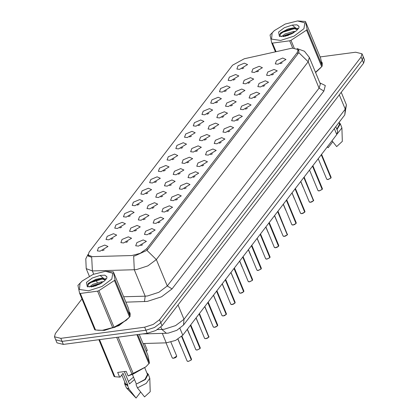 <?xml version="1.0" encoding="UTF-8"?>
<svg xmlns="http://www.w3.org/2000/svg" width="419" height="419" viewBox="0 0 419 419"><rect width="100%" height="100%" fill="white"/><g stroke="black" fill="none" stroke-linecap="round" stroke-linejoin="round"><path stroke-width="0.63" d="M230.9 80.684L228.151 80.375L229.34 77.164L235.625 74.53L238.83 75.949L230.9 80.684M235.059 79.364L233.236 80.123M222.175 92.054L219.43 91.74L220.614 88.529L226.899 85.9L230.11 87.32L222.175 92.054M226.339 90.734L224.511 91.494M213.454 103.425L210.705 103.111L211.888 99.9L218.179 97.266L221.384 98.685L213.454 103.425M217.613 102.105L215.785 102.859M204.729 114.79L201.979 114.481L203.168 111.265L209.453 108.636L212.658 110.056L204.729 114.79M208.887 113.47L207.065 114.23M196.003 126.161L193.259 125.847L194.442 122.636L200.727 120.002L203.938 121.426L196.003 126.161M200.167 124.841L198.339 125.595M187.283 137.526L184.533 137.217L185.717 134.001L192.007 131.372L195.212 132.792L187.283 137.526M191.441 136.206L189.613 136.966M178.557 148.897L175.807 148.583L176.996 145.372L183.281 142.738L186.486 144.162L178.557 148.897M182.715 147.577L180.893 148.331M169.831 160.262L167.087 159.953L168.27 156.743L174.555 154.108L177.766 155.528L169.831 160.262M173.995 158.948L172.167 159.702M161.111 171.633L158.361 171.319L159.545 168.108L165.835 165.479L169.04 166.898L161.111 171.633M165.269 170.313L163.441 171.072M152.385 183.003L149.635 182.689L150.824 179.479L157.109 176.844L160.315 178.269L152.385 183.003M156.544 181.684L154.721 182.438M143.659 194.369L140.915 194.06L142.099 190.844L148.384 188.215L151.594 189.634L143.659 194.369M147.823 193.049L145.995 193.808M134.939 205.739L132.189 205.425L133.373 202.215L139.663 199.58L142.869 201.005L134.939 205.739M139.098 204.42L137.27 205.174M126.213 217.105L123.464 216.796L124.653 213.585L130.938 210.951L134.143 212.37L126.213 217.105M130.372 215.785L128.549 216.544M117.488 228.475L114.743 228.161L115.927 224.951L122.212 222.321L125.422 223.741L117.488 228.475M121.651 227.156L119.824 227.915M108.767 239.846L106.017 239.532L107.201 236.321L113.491 233.687L116.697 235.106L108.767 239.846M112.926 238.526L111.098 239.28M100.041 251.211L97.292 250.902L98.481 247.687L104.766 245.057L107.971 246.477L100.041 251.211M104.2 249.892L102.377 250.651M239.626 69.318L236.876 69.004L238.06 65.793L244.35 63.159L247.556 64.584L239.626 69.318M243.785 67.998L241.957 68.753M245.749 83.816L242.999 83.507L244.183 80.291L250.473 77.662L253.678 79.081L245.749 83.816M249.907 82.496L248.079 83.255M237.023 95.186L234.273 94.872L235.457 91.661L241.747 89.027L244.953 90.452L237.023 95.186M241.182 93.866L239.354 94.621M228.297 106.552L225.553 106.243L226.737 103.032L233.022 100.398L236.227 101.817L228.297 106.552M232.461 105.237L230.633 105.991M219.577 117.922L216.827 117.608L218.011 114.397L224.301 111.768L227.507 113.188L219.577 117.922M223.736 116.602L221.908 117.362M210.851 129.293L208.102 128.979L209.285 125.768L215.576 123.134L218.781 124.558L210.851 129.293M215.01 127.973L213.182 128.727M202.126 140.658L199.381 140.349L200.565 137.133L206.85 134.504L210.055 135.924L202.126 140.658M206.289 139.338L204.462 140.098M193.405 152.029L190.655 151.715L191.839 148.504L198.129 145.87L201.335 147.294L193.405 152.029M197.564 150.709L195.736 151.463M184.679 163.394L181.93 163.085L183.113 159.875L189.404 157.24L192.609 158.66L184.679 163.394M188.838 162.074L187.01 162.834M175.954 174.765L173.209 174.451L174.393 171.24L180.678 168.611L183.883 170.03L175.954 174.765M180.118 173.445L178.29 174.204M167.233 186.136L164.484 185.821L165.667 182.611L171.958 179.976L175.163 181.396L167.233 186.136M171.392 184.816L169.564 185.57M158.508 197.501L155.758 197.192L156.942 193.976L163.232 191.347L166.437 192.766L158.508 197.501M162.666 196.181L160.844 196.94M149.782 208.872L147.038 208.557L148.221 205.347L154.506 202.712L157.717 204.137L149.782 208.872M153.946 207.552L152.118 208.306M141.062 220.237L138.312 219.928L139.496 216.712L145.786 214.083L148.991 215.502L141.062 220.237M145.22 218.917L143.392 219.676M132.336 231.607L129.586 231.293L130.775 228.083L137.06 225.448L140.265 226.873L132.336 231.607M136.494 230.288L134.672 231.042M123.61 242.973L120.866 242.664L122.049 239.453L128.334 236.819L131.545 238.238L123.61 242.973M127.774 241.658L125.946 242.412M254.469 72.45L251.725 72.136L252.908 68.925L259.193 66.291L262.399 67.716L254.469 72.45M258.633 71.13L256.805 71.885M269.317 75.582L266.568 75.268L267.751 72.058L274.042 69.423L277.247 70.842L269.317 75.582M273.476 74.263L271.648 75.017M260.592 86.948L257.847 86.639L259.031 83.423L265.316 80.794L268.521 82.213L260.592 86.948M264.756 85.628L262.928 86.387M251.866 98.318L249.122 98.004L250.305 94.794L256.59 92.159L259.801 93.584L251.866 98.318M256.03 96.999L254.202 97.753M243.146 109.684L240.396 109.375L241.58 106.164L247.87 103.53L251.075 104.949L243.146 109.684M247.304 108.364L245.476 109.123M234.42 121.054L231.676 120.74L232.859 117.53L239.144 114.895L242.35 116.32L234.42 121.054M238.584 119.734L236.756 120.489M225.694 132.42L222.95 132.111L224.134 128.9L230.419 126.266L233.629 127.685L225.694 132.42M229.858 131.105L228.03 131.859M216.974 143.79L214.224 143.481L215.408 140.265L221.698 137.636L224.903 139.056L216.974 143.79M221.132 142.47L219.305 143.23M208.248 155.161L205.504 154.847L206.687 151.636L212.972 149.002L216.178 150.426L208.248 155.161M212.412 153.841L210.584 154.595M199.523 166.526L196.778 166.217L197.962 163.001L204.247 160.372L207.457 161.792L199.523 166.526M203.686 165.206L201.858 165.966M190.802 177.897L188.052 177.583L189.236 174.372L195.526 171.738L198.732 173.162L190.802 177.897M194.961 176.577L193.133 177.331M182.076 189.262L179.332 188.953L180.516 185.743L186.801 183.108L190.006 184.528L182.076 189.262M186.24 187.942L184.412 188.702M173.351 200.633L170.606 200.319L171.79 197.108L178.075 194.479L181.286 195.898L173.351 200.633M177.515 199.313L175.687 200.073M164.63 212.004L161.881 211.689L163.064 208.479L169.355 205.844L172.56 207.269L164.63 212.004M168.789 210.684L166.961 211.438M155.905 223.369L153.16 223.06L154.344 219.844L160.629 217.215L163.834 218.634L155.905 223.369M160.068 222.049L158.241 222.808M147.179 234.74L144.435 234.425L145.618 231.215L151.903 228.58L155.114 230.005L147.179 234.74M151.343 233.42L149.515 234.174M138.459 246.105L135.709 245.796L136.893 242.585L143.183 239.951L146.388 241.37L138.459 246.105M142.617 244.785L140.789 245.544M278.038 64.212L275.293 63.898L276.477 60.687L282.762 58.058L285.973 59.477L278.038 64.212M282.202 62.892L280.374 63.651M290.749 48.447L292.399 48.148L298.087 49.573L297.281 52.48L146.734 248.656L140.218 253.333L131.833 255.538L92.41 256.648L88.241 255.098L89.053 252.196L232.545 65.207L244.277 58.749L290.749 48.447M335.766 126.674L337.688 131.309L336.787 134.536L182.784 335.221L175.54 340.417L166.223 342.868L143.031 343.517M97.554 330.214L104.541 330.402L118.996 325.631L129.099 317.55M298.857 50.128L298.7 52.532L298.197 53.407L147.656 249.583L146.896 250.347L134.991 255.852L133.651 256.14L134.263 269.742L92.363 270.925L86.183 268.631L89.299 276.147M81.956 298.894L55.376 333.529L54.475 336.756L57 342.852L63.327 344.434L147.189 333.288L145.927 330.24L154.485 327.485L160.796 322.735L362.362 60.069L363.263 56.843L362.362 60.069L160.796 322.735L154.485 327.485L145.927 330.24L62.059 341.385L145.927 330.24L144.665 327.192L153.223 324.437L159.534 319.687L361.099 57.021L362 53.794L355.673 52.213L320.137 56.937M55.737 339.804L62.059 341.385L55.737 339.804M93.688 274.131L92.363 270.925L91.73 257.371L88.116 255.773L88.121 254.595M315.612 72.555L321.211 67.197M322.237 65.018L322.153 62.703L321.624 61.855M130.12 315.371L130.037 313.056L129.508 312.207M54.475 336.756L60.797 338.337L144.665 327.192M147.189 333.288L155.748 330.533L162.059 325.783L363.624 63.117L364.525 59.891L362 53.794M327.113 179.463L328.009 179.521L326.705 179.164L327.967 179.479L330.9 178.033L321.263 154.763M330.9 178.033L328.03 179.51M330.89 178.012L321.342 154.658M318.393 190.828L319.288 190.886L317.979 190.535L319.247 190.849L322.174 189.404L312.537 166.133M322.174 189.404L319.304 190.875M322.169 189.383L312.621 166.024M313.454 200.769L311.841 201.9L310.563 202.257L309.259 201.9L310.521 202.22L313.454 200.769L303.812 177.504M313.449 200.827L310.579 202.246M313.443 200.748L303.895 177.394M304.728 212.14L303.115 213.266L301.837 213.622L300.533 213.271L301.795 213.585L304.728 212.14L295.091 188.869M304.723 212.197L301.858 213.611M304.718 212.119L295.17 188.765M296.003 223.51L294.395 224.636L293.117 224.993L291.807 224.636L293.075 224.956L296.003 223.51L286.366 200.24M295.997 223.568L293.132 224.982M295.997 223.489L286.449 200.13M272.13 32.923L271.549 39.124L280.62 40.46L294.028 36.139L303.916 28.702L304.88 22.898L297.605 20.966L285.208 24.024L274.283 30.629L272.13 32.923M274.283 30.629L270.061 34.971L271.721 42.874L272.481 43.099L276.048 51.705M292.719 48.112L289.697 40.811L272.481 43.099M289.697 40.811L291.011 40.308L294.206 48.017M315.502 72.283L321.703 66.668L306.561 30.121L291.011 40.308M306.561 30.121L307.117 29.393L322.258 65.94L320.593 58.042L305.451 21.489L297.605 20.966M315.512 72.304L318.602 69.769M321.703 66.668L322.258 65.94M295.552 31.472L293.819 31.43L285.03 33.949L281.531 36.678M294.122 32.514L285.475 35.023L283.076 36.61M292.216 25.109L284.344 27.701L278.572 32.069L279.431 36.39L287.785 35.557L296.338 30.786L298.983 27.822L298.972 26.277L296.914 24.805L292.216 25.109L297.228 29.299L294.028 27.733L287.911 29.016L280.704 32.839L280.363 33.169L280.039 36.532M297.275 29.571L292.598 28.199L288.146 28.932M275.44 51.841L271.721 42.874M305.451 21.489L307.117 29.393M292.42 33.541L285.098 36.291M295.934 28.644L294.348 28.675L282.998 32.169L279.248 34.945M299.03 26.439L296.914 24.805M293.876 32.677L283.516 36.558M298.517 28.586L297.113 28.235M293.473 28.193L282.778 31.629L280.185 33.358M80.013 283.275L79.437 289.477L88.503 290.807L101.911 286.491L111.8 279.054L112.763 273.251L105.494 271.318L93.097 274.377L82.166 280.981L80.013 283.275M82.166 280.981L77.944 285.323L79.61 293.227L80.364 293.452L95.506 329.999L102.278 330.313L114.036 327.213L126.491 320.121L130.141 316.293L128.476 308.389L113.34 271.842L105.494 271.318M112.721 327.71L97.58 291.163L80.364 293.452M97.58 291.163L98.894 290.66L114.036 327.213M129.586 317.021L114.445 280.473L98.894 290.66M114.445 280.473L115.005 279.745L130.141 316.293M102.383 330.308L114.995 327.239L126.491 320.121M79.61 293.227L94.746 329.774L95.506 329.999M103.435 281.819L101.707 281.783L92.913 284.302L89.415 287.031M102.011 282.867L93.358 285.376L90.965 286.963M100.099 275.461L92.232 278.054L86.461 282.422L87.314 286.743L95.668 285.91L104.221 281.139L106.871 278.174L106.855 276.629L104.797 275.157L100.099 275.461L105.111 279.646L101.917 278.085L95.794 279.368L88.587 283.192L88.252 283.522L87.927 286.884M105.164 279.923L100.481 278.551L96.03 279.284M113.34 271.842L115.005 279.745M100.309 283.893L92.981 286.643M103.818 278.996L102.231 279.028L90.886 282.516L87.131 285.297M106.913 276.786L104.797 275.157M101.759 283.029L91.4 286.91M106.4 278.939L104.996 278.588M101.356 278.546L90.661 281.982L88.069 283.71M315.58 72.471L320.629 67.805M322.169 64.479L321.74 62.337M336.834 129.246L339.61 124.118L338.95 122.526M336.981 129.607L340.348 123.809L338.961 122.516M337.274 133.808L341.904 127.926L340.348 123.809M332.005 140.763L336.646 146.577L342.339 141.339L341.904 127.926M327.307 146.886L328.192 147.698L327.407 146.755M328.192 147.698L332.765 141.742M98.397 330.277L104.619 330.303L118.43 325.83L128.518 318.157M130.052 314.831L129.623 312.689M133.493 377.1L128.434 381.479M124.323 371.564L129.455 383.951L134.499 379.535M121.803 374.932L125.401 383.621L127.926 385.202L123.018 373.35L120.18 377.048L119.63 377.09L117.708 372.444L126.161 371.323L128.088 375.963L133.394 373.947L145.849 366.861L149.504 363.032L147.839 355.129L139.228 334.346M128.088 375.963L145.849 366.861M132.498 374.701L136.385 384.076L144.953 379.399L147.493 374.471L144.749 367.84M136.385 384.076L145.409 379.52L148.232 374.162L146.828 372.858M136.039 384.527L137.442 387.915L146.21 383.395L149.787 378.278L148.232 374.162M137.442 387.915L144.529 396.924L150.222 391.692L149.787 378.278M148.944 363.76L136.893 334.655M137.704 334.551L149.504 363.032M118.153 337.148L133.394 373.947M132.079 374.45L116.707 337.337M99.492 339.626L114.864 376.739L119.63 377.09M114.864 376.739L114.109 376.513L98.863 339.709M124.736 382.013L124.668 383.924L127.586 385.653L127.926 385.202M124.668 383.924L126.475 387.936L128.989 389.036L127.586 385.653M126.475 387.936L136.075 398.05L128.989 389.036M136.075 398.05L140.648 392.095M287.282 234.876L285.669 236.007L284.391 236.363L283.087 236.007L284.349 236.321L287.282 234.876L277.64 211.605M287.277 234.933L284.407 236.347M287.272 234.855L277.724 211.501M278.556 246.246L276.943 247.372L275.665 247.729L274.361 247.378L275.623 247.692L278.556 246.246L268.919 222.976M278.551 246.304L275.686 247.718M278.546 246.225L268.998 222.866M269.831 257.612L266.945 259.099L265.636 258.743L266.903 259.062L269.831 257.612L260.194 234.347M269.826 257.591L260.278 234.237M257.324 270.407L258.219 270.464L256.915 270.114L258.177 270.428L261.11 268.982L251.468 245.712M261.11 268.982L258.235 270.454M261.1 268.961L251.552 245.607M248.598 281.778L249.494 281.835L248.189 281.479L249.452 281.798L252.385 280.348L242.748 257.083M252.385 280.348L249.514 281.825M252.374 280.327L242.826 256.973M243.659 291.718L242.051 292.844L240.773 293.206L239.464 292.85L240.731 293.164L243.659 291.718L234.022 268.448M243.654 291.776L240.789 293.19M243.654 291.697L234.106 268.343M234.939 303.089L233.325 304.215L232.047 304.571L230.743 304.22L232.006 304.534L234.939 303.089L225.296 279.819M234.933 303.147L232.063 304.561M234.928 303.068L225.38 279.709M226.213 314.454L224.6 315.586L223.322 315.942L222.018 315.586L223.28 315.9L226.213 314.454L216.576 291.184M226.208 314.512L223.343 315.931M226.202 314.433L216.654 291.079M217.487 325.825L215.879 326.951L214.601 327.307L213.292 326.956L214.559 327.27L217.487 325.825L207.85 302.555M217.482 325.882L214.617 327.297M217.482 325.804L207.934 302.45M208.767 337.19L207.154 338.322L205.876 338.678L204.572 338.322L205.834 338.641L208.767 337.19L199.125 313.925M208.762 337.248L205.891 338.667M208.756 337.169L199.208 313.815M196.254 349.985L197.15 350.043L195.846 349.692L197.108 350.006L200.041 348.561L190.404 325.291M200.041 348.561L197.171 350.033M200.031 348.54L190.483 325.186M187.534 361.356L188.43 361.414L187.12 361.058L188.388 361.377L191.315 359.931L181.61 336.499M191.315 359.931L188.445 361.403M191.31 359.911L181.705 336.415M146.734 248.656L147.289 249.996M297.281 52.48L297.851 53.857M334.315 128.57L336.787 134.536M162.294 333.372L166.223 342.868M179.971 328.433L182.784 335.221M319.896 82.899L325.301 85.539L323.871 91.085L172.073 288.906L167.286 285.968L319.089 88.147L320.357 84.025M172.073 288.906L161.551 296.82L147.289 301.413L125.899 302.172M147.462 295.971L158.869 292.3L167.286 285.968L156.345 259.55L147.928 265.882L136.521 269.553L134.263 269.742L145.21 296.16L147.462 295.971M146.896 250.347L156.345 259.55L308.148 61.729L298.7 52.532M297.144 48.588L304.409 51.238L309.348 57.429L308.148 61.729L319.089 88.147L323.871 91.085M159.534 319.687L162.059 325.783M361.099 57.021L363.624 63.117M60.797 338.337L63.327 344.434M95.851 279.347L95.988 279.683M96.213 280.222L97.187 282.574M97.768 283.982L97.994 284.522M123.663 296.767L145.21 296.16L144.471 301.649M157.424 329.612L164.159 329.297L175.566 325.621L183.983 319.294L345.235 109.16L346.434 104.855L344.795 114.911L183.543 325.044L183.983 319.294L178.044 304.953M339.296 94.82L345.235 109.16L344.795 114.911M160.896 327.05L161.907 329.486L166.406 333.257L142.319 333.933M330.984 177.928L331.12 177.337L321.593 154.333M322.258 189.294L322.4 188.702L312.873 165.699M310.542 202.251L309.667 202.199M313.595 200.57L304.147 177.069M301.816 213.617L300.942 213.564M304.87 211.941L304.953 211.438L295.421 188.435M293.096 224.987L292.221 224.935M296.086 223.4L296.228 222.808L286.701 199.805M285.685 210.139L283.26 204.283M284.37 236.353L283.495 236.3M287.424 234.677L277.975 211.171M275.644 247.723L274.77 247.671M278.698 246.047L278.782 245.544L269.249 222.541M266.924 259.094L266.049 259.042M269.915 257.507L270.056 256.915L260.529 233.912M261.189 268.872L261.33 268.28L251.803 245.277M252.468 280.243L252.61 279.651L243.078 256.648M240.752 293.195L239.878 293.143M243.8 291.519L243.884 291.022L234.357 268.013M232.026 304.566L231.152 304.513M235.017 302.979L235.159 302.387L225.632 279.384M223.306 315.936L222.426 315.884M226.354 314.255L226.438 313.758L216.906 290.755M215.895 301.088L213.47 295.233M207.169 312.454L204.744 306.598M214.58 327.302L213.706 327.249M217.629 325.626L217.712 325.123L208.185 302.12M205.855 338.672L204.98 338.62M208.908 336.991L199.46 313.491M200.125 348.451L200.266 347.859L190.734 324.856M191.399 359.821L191.541 359.23L181.977 336.143M173.581 358.282L172.277 357.931L173.539 358.245L176.692 356.098L176.127 357.187L174.843 357.936L172.686 358.224M176.614 356.595L173.602 358.271M146.299 351.415L147.231 350.111L146.315 351.457L147.153 350.609M88.241 255.098L88.87 256.611M298.087 49.573L298.957 51.673M88.116 254.317L85.769 258.837L86.183 268.631M309.348 57.429L320.289 83.847M183.543 325.044L176.844 330.35L168.359 333.095L166.406 333.257M346.434 104.855L341.234 92.295M328.009 179.521L330.895 178.091M326.705 179.164L318.231 158.712M331.12 177.337L330.979 177.981M303.136 187.403L300.711 181.547M319.288 190.886L322.169 189.461M317.979 190.535L309.51 170.083M322.4 188.702L322.253 189.351M309.259 201.9L300.784 181.448M313.674 200.073L313.532 200.722M300.533 213.271L292.059 192.819M304.953 211.438L304.807 212.087M291.807 224.636L283.338 204.184M296.228 222.808L296.081 223.458M294.41 198.768L291.985 192.913M276.964 221.51L274.539 215.654M297.464 29.796L297.228 29.236M102.592 330.298L102.278 330.313M105.347 280.149L105.117 279.588M322.384 63.782L321.97 62.777M130.267 314.135L129.853 313.129M283.087 236.007L274.613 215.555M287.502 234.179L287.361 234.823M274.361 247.378L265.887 226.92M278.782 245.544L278.635 246.194M266.945 259.099L269.826 257.669M265.636 258.743L257.166 238.291M270.056 256.915L269.909 257.565M268.239 232.875L265.814 227.019M259.513 244.246L257.088 238.39M250.792 255.611L248.367 249.755M258.219 270.464L261.105 269.04M256.915 270.114L248.441 249.661M261.33 268.28L261.189 268.93M249.494 281.835L252.379 280.411M248.189 281.479L239.715 261.027M252.61 279.651L252.463 280.301M239.464 292.85L230.995 272.397M243.884 291.022L243.738 291.666M230.743 304.22L222.269 283.763M235.159 302.387L235.017 303.037M222.018 315.586L213.543 295.133M226.438 313.758L226.291 314.407M242.067 266.982L239.642 261.126M233.341 278.347L230.916 272.497M224.621 289.718L222.196 283.862M213.292 326.956L204.823 306.504M217.712 325.123L217.566 325.773M204.572 338.322L196.097 317.869M208.987 336.494L208.845 337.143M197.15 350.043L200.036 348.618M195.846 349.692L187.372 329.24M200.266 347.859L200.12 348.508M188.43 361.414L191.31 359.989M187.12 361.058L178.033 339.118M191.541 359.23L191.394 359.879M198.449 323.824L196.024 317.969M189.723 335.19L187.298 329.339M180.998 346.56L177.939 339.17M176.692 356.098L170.9 342.114M172.277 357.931L166.039 342.873M147.231 350.111L144.487 343.48"/></g></svg>
